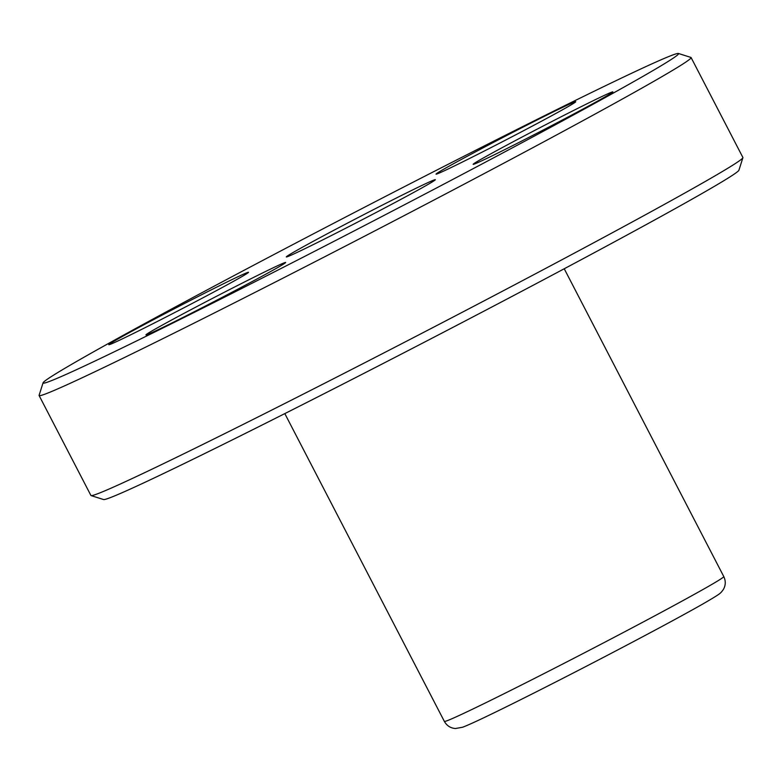 <?xml version="1.0" encoding="UTF-8"?>
<svg xmlns="http://www.w3.org/2000/svg" width="782" height="782" viewBox="0 0 782 782"><rect width="100%" height="100%" fill="white"/><g stroke="black" fill="none" stroke-linecap="round" stroke-linejoin="round"><path stroke-width="1.17" d="M112.227 341.402A357.912 8.123 -27.4 0 0 43.069 382.818A357.912 8.123 -27.4 0 0 364.568 225.519A357.912 8.123 -27.4 0 0 678.434 53.479A357.912 8.123 -27.4 0 0 460.49 158.003A357.912 8.123 -27.4 0 0 112.227 341.402M161.131 325.752A78.679 1.789 -27.4 0 0 145.931 334.901A78.679 1.789 -27.4 0 0 216.604 300.278A78.679 1.789 -27.4 0 0 285.645 262.478A78.679 1.789 -27.4 0 0 238.442 285.049A78.679 1.789 -27.4 0 0 161.131 325.752M123.996 335.566A78.679 1.789 -27.4 0 0 108.796 344.715A78.679 1.789 -27.4 0 0 179.479 310.092A78.679 1.789 -27.4 0 0 248.51 272.302A78.679 1.789 -27.4 0 0 201.316 294.873A78.679 1.789 -27.4 0 0 123.996 335.566M451.224 164.992A78.679 1.789 -27.4 0 0 436.024 174.142A78.679 1.789 -27.4 0 0 506.707 139.519A78.679 1.789 -27.4 0 0 575.738 101.719A78.679 1.789 -27.4 0 0 528.544 124.289A78.679 1.789 -27.4 0 0 451.224 164.992M488.359 155.178A78.679 1.789 -27.4 0 0 473.159 164.328A78.679 1.789 -27.4 0 0 543.832 129.695A78.679 1.789 -27.4 0 0 612.873 91.905A78.679 1.789 -27.4 0 0 565.669 114.475A78.679 1.789 -27.4 0 0 488.359 155.178M314.413 244.033A83.928 1.906 -27.4 0 0 393.59 203.271A83.928 1.906 -27.4 0 0 435.349 179.684A83.928 1.906 -27.4 0 0 359.955 216.624A83.928 1.906 -27.4 0 0 286.32 256.936A83.928 1.906 -27.4 0 0 314.413 244.033M43.069 382.818L39.1 395.311A367.188 8.328 -27.4 0 0 39.1 395.526A367.188 8.328 -27.4 0 0 368.928 233.935A367.188 8.328 -27.4 0 0 691.092 57.565A367.188 8.328 -27.4 0 0 690.926 57.438L678.434 53.479M39.1 395.526L90.907 495.456A367.188 8.328 -27.4 0 0 91.074 495.583A367.188 8.328 -27.4 0 0 420.736 333.875A367.188 8.328 -27.4 0 0 742.9 157.71A367.188 8.328 -27.4 0 0 742.9 157.495L691.092 57.565M91.074 495.583L103.566 499.542A357.912 8.123 -27.4 0 0 424.9 341.92A357.912 8.123 -27.4 0 0 738.931 170.202L742.9 157.71M284.814 413.6L444.362 721.405A157.368 3.568 -27.4 0 0 585.718 652.149A157.368 3.568 -27.4 0 0 723.78 576.559L564.233 268.764M444.362 721.405C446.845 725.764 450.54 728.14 455.427 728.521L462.475 727.27C476.59 722.216 546.159 687.3 607.927 655.042C648.845 633.655 680.096 616.861 701.669 604.652C720.75 593.675 719.997 593.401 721.6 591.827L723.223 589.706C725.725 585.493 725.911 581.104 723.78 576.559"/></g></svg>
